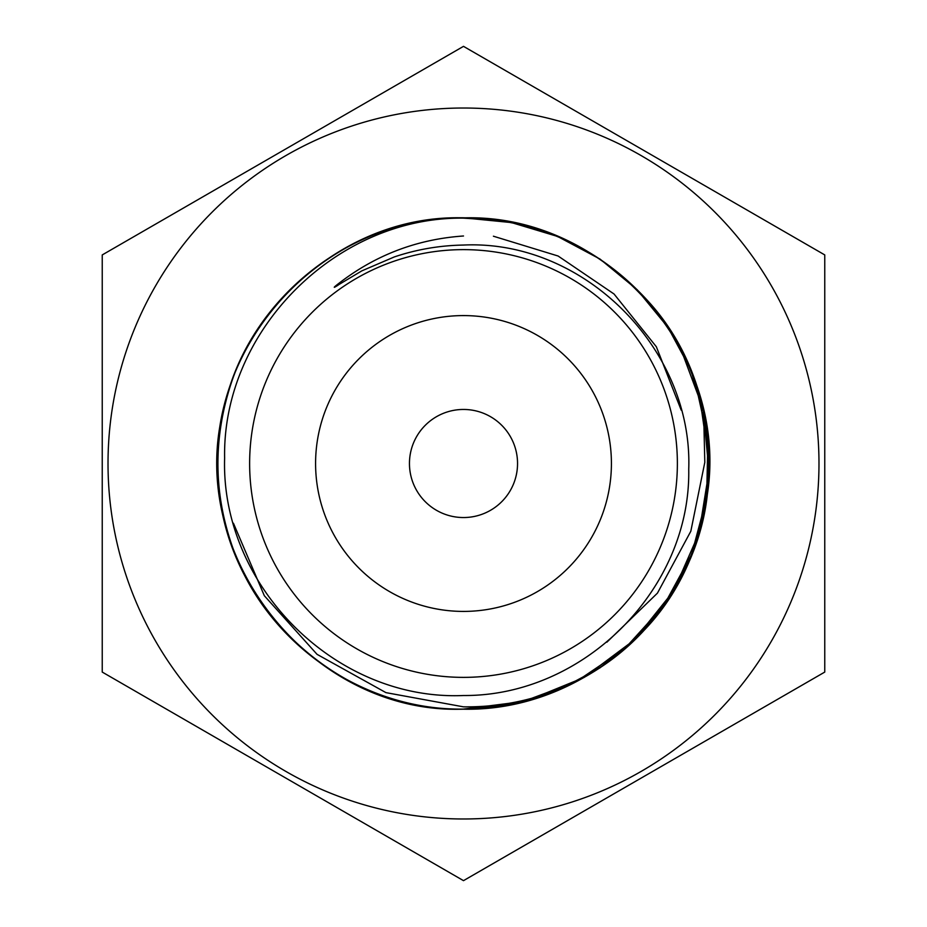 <?xml version="1.0" encoding="UTF-8"?>
<svg xmlns="http://www.w3.org/2000/svg" width="927" height="927" viewBox="0 0 927 927"><rect width="100%" height="100%" fill="white"/><g stroke="black" fill="none" stroke-linecap="round" stroke-linejoin="round"><path stroke-width="1.39" d="M339.062 808.808L463.5 880.65L824.763 672.075L824.763 254.925L463.5 46.35L339.062 118.192M463.5 517.544A54.044 54.044 0 0 1 409.456 463.5A54.044 54.044 0 0 1 463.5 409.456A54.044 54.044 0 0 1 517.544 463.5A54.044 54.044 0 0 1 463.5 517.544M463.5 611.414A147.914 147.914 0 0 1 315.586 463.5A147.914 147.914 0 0 1 463.5 315.586A147.914 147.914 0 0 1 611.414 463.5A147.914 147.914 0 0 1 463.5 611.414M463.5 108.019A355.481 355.481 0 0 1 818.981 463.5A355.481 355.481 0 0 1 463.5 818.981A355.481 355.481 0 0 1 108.019 463.5A355.481 355.481 0 0 1 463.5 108.019M694.253 382.527C693.072 376.513 690.742 369.746 687.266 362.225L695.447 382.805L707.95 439.873L706.617 498.205L691.577 554.578L663.605 605.876L624.346 649.085L575.968 681.82L521.229 702.202L463.5 709.085C515.493 708.61 562.851 693.558 605.574 663.975C693.245 603.442 732.168 483.118 695.447 382.805L707.904 439.444L706.664 497.903L691.6 554.508L663.686 605.76L624.265 649.155L575.783 681.913L521.333 702.179L463.5 709.085L525.876 701.206L584.103 677.475L634.474 639.827L673.755 590.742L699.004 533.164L708.981 471.067L703.014 408.494L681.067 349.583M687.243 362.237A245.585 245.585 0 0 0 499.213 220.522M233.43 523.222L264.334 595.737L317.046 654.335L385.945 692.631L463.5 706.849C516.895 707.44 565.597 692.168 609.595 661.044L640.8 633.662C727.51 547.393 731.878 396.153 651.113 304.531C601.217 248.135 538.68 219.224 463.488 217.787C352.978 215.782 248.946 297.891 224.543 405.574C183.419 553.292 310.105 714.833 463.5 709.143L511.461 704.52L557.59 690.638L600.024 667.834L637.231 637.22L667.88 600.036L690.627 557.579L704.474 511.437L709.19 463.477L704.601 415.528L690.603 369.433L667.776 327.022L637.22 289.757L600.07 259.096L557.567 236.443L511.437 222.573L463.488 217.845C324.717 213.616 203.453 345.655 218.482 483.512C226.084 607.324 339.352 712.052 463.5 709.19C583.743 711.693 694.543 613.801 707.371 494.311C729.317 353.268 606.339 213.314 463.5 217.88L492.307 219.606M695.25 382.225L707.857 439.05L706.687 497.776L691.681 554.3L663.975 605.343L624.613 648.854L576.188 681.704L521.785 702.075L463.5 709.085C332.156 712.399 214.531 594.752 217.915 463.407C214.496 332.457 332.19 214.508 463.5 217.915L492.33 219.618M695.447 382.805L707.938 439.827L706.652 497.996L691.588 554.543L663.674 605.783L624.508 648.946L575.968 681.82L521.241 702.202L463.5 709.085C332.573 712.388 214.6 595.273 217.915 463.384C214.658 331.414 332.839 214.682 463.5 217.915L492.874 219.676M637.255 289.942L667.602 326.93M463.5 217.857C333.361 214.612 216.547 330.093 217.799 460.186C212.781 592.562 330.985 712.62 463.5 709.12C332.515 712.457 214.45 594.925 217.915 463.407C214.647 332.457 331.936 214.566 463.5 217.915C361.124 216.223 263.523 286.281 231.205 383.199C211.68 442.666 213.685 501.391 237.208 559.387C274.021 648.448 366.93 710.522 463.5 709.097C331.982 712.365 214.786 594.821 217.915 463.662C214.612 332.19 331.993 214.67 463.5 217.915L492.515 219.629M463.5 249.63A213.87 213.87 0 0 1 677.37 463.5A213.87 213.87 0 0 1 463.5 677.37A213.87 213.87 0 0 1 249.63 463.5A213.87 213.87 0 0 1 463.5 249.63M499.224 220.464L463.5 218.146C336.13 216.524 222.202 330.684 224.624 458.031C220.626 585.737 335.481 701.09 463.5 695.517C583.361 696.374 690.87 589.491 688.738 469.271C693.002 348.911 583.871 239.398 463.5 245.052C439.688 245.458 416.629 249.421 394.323 256.93L361.854 270.858L338.958 284.519C337.127 285.887 331.623 289.247 335.794 285.759C373.349 255.829 415.922 239.247 463.5 235.991M493.407 236.211L558.1 256.014L614.033 293.998L656.351 346.768L681.194 410.128M606.884 642.191L657.44 593.129L690.824 531.241L704.81 462.33L703.964 426.814L699.468 395.435M102.237 528.378L102.237 672.075L463.5 880.65L587.938 808.808M700.325 743.918L824.763 672.075L824.763 528.378M824.763 254.925L700.325 183.082M587.938 118.192L463.5 46.35L102.237 254.925L102.237 672.075L226.675 743.918M226.675 183.082L102.237 254.925"/></g></svg>
